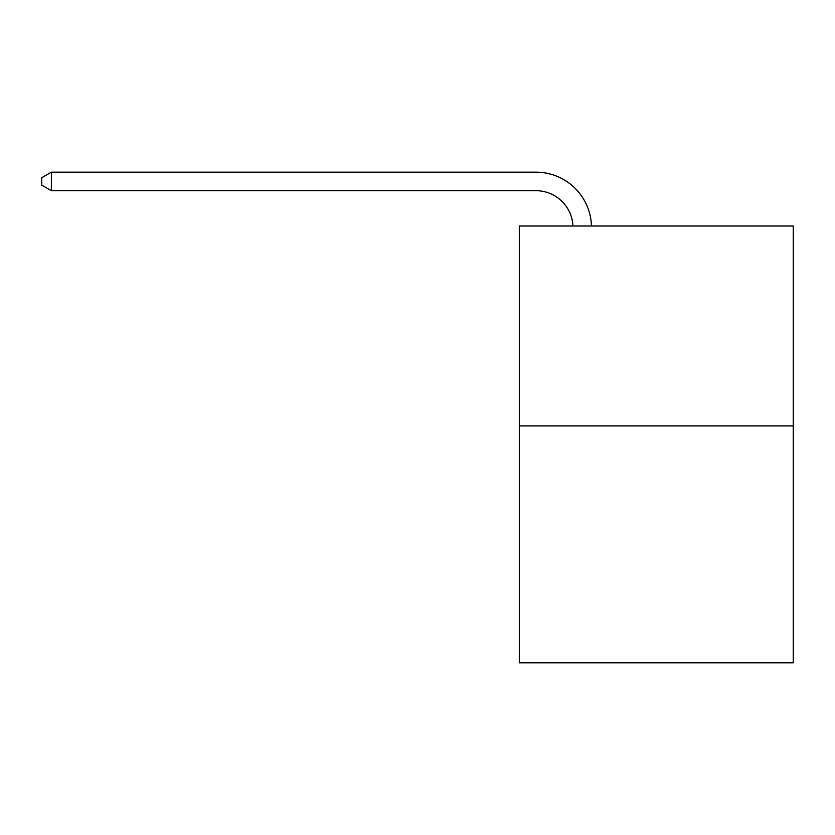 <?xml version="1.0" encoding="UTF-8"?>
<svg xmlns="http://www.w3.org/2000/svg" width="835" height="835" viewBox="0 0 835 835"><rect width="100%" height="100%" fill="white"/><g stroke="black" fill="none" stroke-linecap="round" stroke-linejoin="round"><path stroke-width="1.25" d="M793.25 425.902L793.25 225.993L519.307 225.993L519.307 662.833L793.25 662.833L793.25 425.902L519.307 425.902M535.966 190.683A37.022 37.022 0 0 1 572.946 225.993A37.022 37.022 0 0 0 535.966 190.683A37.022 37.022 0 0 1 572.946 225.993A37.022 37.022 0 0 0 535.966 190.683A37.022 37.022 0 0 1 572.946 225.993A37.022 37.022 0 0 0 535.966 190.683A37.022 37.022 0 0 1 572.946 225.993A37.022 37.022 0 0 0 535.966 190.683A37.022 37.022 0 0 1 572.946 225.993A37.022 37.022 0 0 0 535.966 190.683A37.022 37.022 0 0 1 572.946 225.993A37.022 37.022 0 0 0 535.966 190.683A37.022 37.022 0 0 1 572.946 225.993A37.022 37.022 0 0 0 535.966 190.683A37.022 37.022 0 0 1 572.946 225.993A37.022 37.022 0 0 0 535.966 190.683A37.022 37.022 0 0 1 572.946 225.993A37.022 37.022 0 0 0 535.966 190.683A37.022 37.022 0 0 1 572.946 225.993A37.022 37.022 0 0 0 535.966 190.683A37.022 37.022 0 0 1 572.946 225.993A37.022 37.022 0 0 0 535.966 190.683A37.022 37.022 0 0 1 572.946 225.993A37.022 37.022 0 0 0 535.966 190.683A37.022 37.022 0 0 1 572.946 225.993A37.022 37.022 0 0 0 535.966 190.683A37.022 37.022 0 0 1 572.946 225.993A37.022 37.022 0 0 0 535.966 190.683A37.022 37.022 0 0 1 572.946 225.993A37.022 37.022 0 0 0 535.966 190.683L51.373 190.683L41.75 185.13L41.75 177.719L51.373 172.167L535.966 172.167A55.528 55.528 0 0 1 591.462 225.993M51.373 190.683L51.373 172.167L535.966 172.167"/></g></svg>
